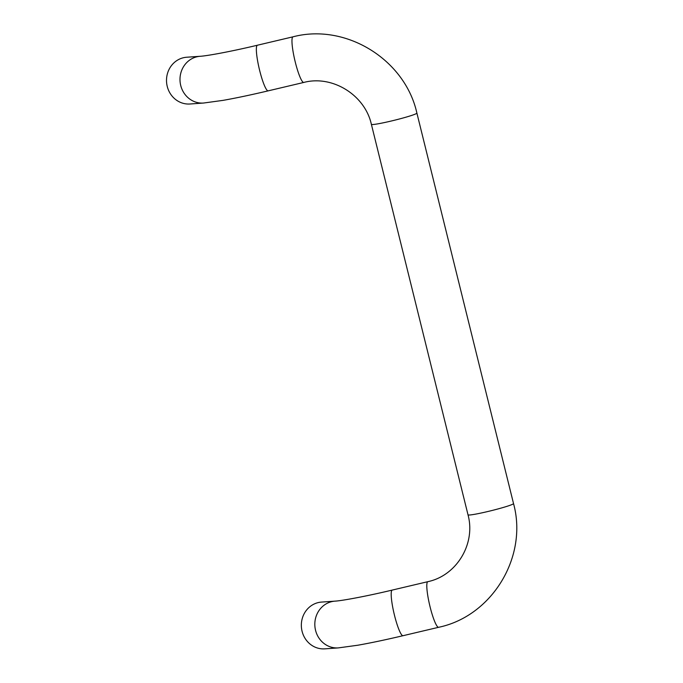 <?xml version="1.0" encoding="UTF-8"?>
<svg xmlns="http://www.w3.org/2000/svg" width="683" height="683" viewBox="0 0 683 683"><rect width="100%" height="100%" fill="white"/><g stroke="black" fill="none" stroke-linecap="round" stroke-linejoin="round"><path stroke-width="1.02" d="M338.29 647.902L324.818 648.85A23.444 21.822 -94 0 1 301.399 626.994A23.444 21.822 -94 0 1 321.531 602.082L335.012 601.142A23.444 21.822 86 0 0 314.88 626.046A23.444 21.822 86 0 0 338.29 647.902L357.849 645.222C370.647 642.959 385.707 639.792 403.03 635.702A23.444 3.628 -103.3 0 1 394.475 615.272A23.444 3.628 -103.3 0 1 392.247 590.078L427.857 581.668A23.444 3.628 76.7 0 0 430.085 606.863A23.444 3.628 76.7 0 0 438.64 627.293C492.238 616.1 528.138 556.619 513.522 503.55L416.886 113.071A23.444 1.571 -13.9 0 1 394.509 120.234A23.444 1.571 -13.9 0 1 371.381 124.34C364.91 94.903 332.271 74.848 303.798 82.438L268.188 90.848A23.444 3.628 -103.3 0 1 259.267 68.872A23.444 3.628 -103.3 0 1 257.414 45.223C231.588 51.413 207.026 55.929 200.17 56.288A23.444 21.822 86 0 0 180.047 81.2A23.444 21.822 86 0 0 203.457 103.048L223.008 100.375C235.814 98.113 250.874 94.937 268.188 90.848M203.457 103.048L189.976 103.995A23.444 21.822 -94 0 1 166.567 82.139A23.444 21.822 -94 0 1 186.69 57.235L200.17 56.288M427.857 581.668C456.62 575.632 475.914 543.83 468.009 514.811A23.444 1.571 -13.9 0 0 491.145 510.713A23.444 1.571 -13.9 0 0 513.522 503.55M416.886 113.071C405.053 59.481 345.829 22.915 293.016 36.814A23.444 3.628 76.7 0 0 294.877 60.463A23.444 3.628 76.7 0 0 303.798 82.438M335.012 601.142C341.859 600.784 366.43 596.259 392.247 590.078M403.03 635.702L438.64 627.293M468.009 514.811L371.381 124.34M293.016 36.814L257.414 45.223"/></g></svg>
